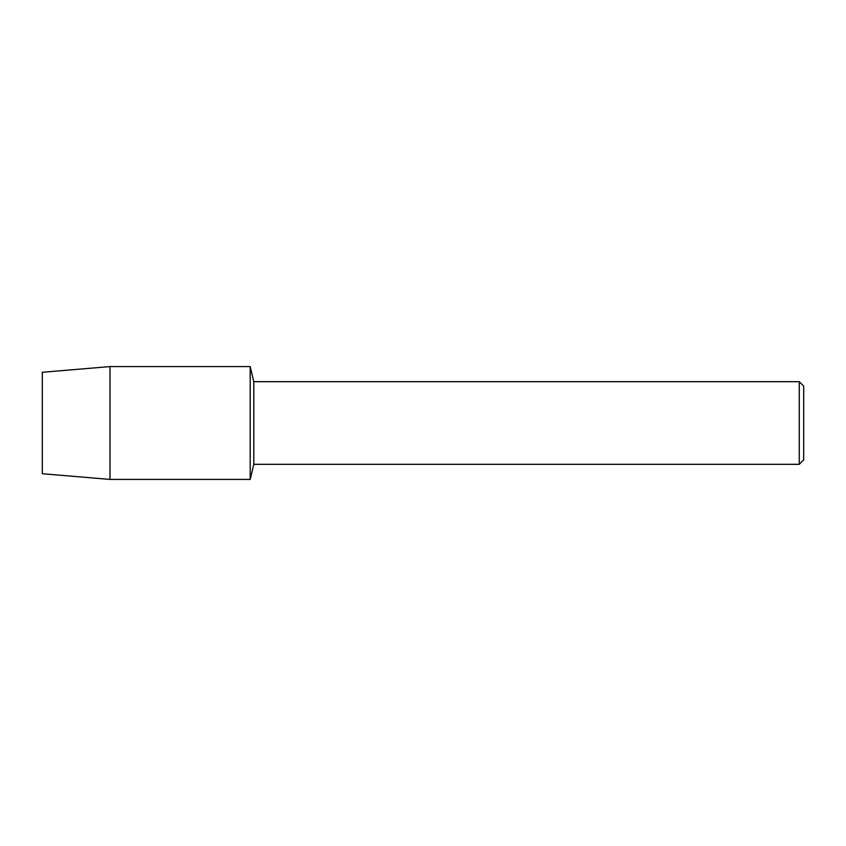 <?xml version="1.0" encoding="UTF-8"?>
<svg xmlns="http://www.w3.org/2000/svg" width="846" height="846" viewBox="0 0 846 846"><rect width="100%" height="100%" fill="white"/><g stroke="black" fill="none" stroke-linecap="round" stroke-linejoin="round"><path stroke-width="1.27" d="M42.3 473.728L42.3 372.272L110.001 366.582L250.194 366.582L253.789 381.683L799.259 381.683L803.7 386.125L803.7 459.875L799.259 464.317L253.789 464.317L250.194 479.418L250.194 366.582L250.194 479.418L110.001 479.418L42.3 473.728L42.3 372.272M253.789 464.317L253.789 381.683M799.259 464.317L799.259 381.683M110.001 479.418L110.001 366.582"/></g></svg>
